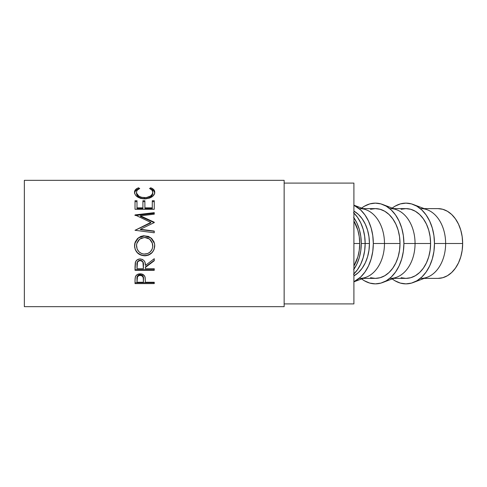 <?xml version="1.0" encoding="UTF-8"?>
<svg xmlns="http://www.w3.org/2000/svg" width="487" height="487" viewBox="0 0 487 487"><rect width="100%" height="100%" fill="white"/><g stroke="black" fill="none" stroke-linecap="round" stroke-linejoin="round"><path stroke-width="0.73" d="M359.729 243.5L353.903 243.5L353.903 183.082L284.146 183.082L353.903 183.082L353.903 303.918L284.146 303.918L353.903 303.918L353.903 243.5L359.729 243.5L359.254 236.694L357.854 230.15L353.903 220.988A34.875 24.66 -90 0 1 359.729 243.5A34.875 24.66 -90 0 1 353.903 266.012L357.854 256.85L359.254 250.306L359.729 243.5M24.35 306.664L284.146 306.664L284.146 180.336L24.35 180.336L24.35 306.664L24.35 180.336L284.146 180.336L284.146 306.664L24.35 306.664M154.251 282.728L154.251 283.598L135.027 283.598L135.069 278.777L135.575 276.324L137.078 274.65L139.769 273.822L141.851 274.011L144.444 275.782L145.175 277.639L145.376 282.253L154.251 282.253L154.251 283.598L135.027 283.598L135.027 282.728L154.251 282.728L135.027 282.728L135.027 280.615L135.027 283.598M154.251 269.713L154.251 268.721L154.251 270.297L135.027 270.297L135.538 261.89L137.017 259.948L139.745 258.95L142.527 259.443L144.322 260.989L145.047 262.584L145.376 265.445L154.251 258.7L154.251 260.758L145.376 267.43L145.376 268.721L154.251 268.721L154.251 270.297L135.027 270.297L135.027 269.713L154.251 269.713L135.027 269.713L135.027 266.766L135.027 270.297M134.576 246.897L135.234 241.978L137.419 238.654L140.706 236.426L143.622 235.745L148.523 236.426L151.798 238.618L154.008 241.869L154.702 244.76L154.032 249.63L151.847 252.887L148.596 255.085L145.71 255.772L140.846 255.097L137.529 252.997L135.307 249.764L134.576 246.897M154.251 222.681L154.251 222.218L140.414 215.826L154.251 222.218L154.251 222.589L140.384 229.274L154.251 231.069L154.251 232.774L135.027 230.284L150.8 222.419L135.027 214.913L154.251 212.661L154.251 214.183L140.414 215.826L140.414 216.429L154.251 222.681L140.414 216.429L140.414 215.826L154.251 214.183L154.251 213.33L135.727 215.455L154.251 213.33M154.251 209.282L154.251 200.717L152.279 200.717L152.279 207.846L144.882 207.846L144.882 200.717L142.91 200.717L142.91 207.846L136.999 207.846L136.999 200.717L135.027 200.717L135.027 209.282L154.251 209.282L135.027 209.282L135.027 200.717L136.999 200.717L136.999 207.846L142.91 207.846L142.91 200.717L144.882 200.717L144.882 207.846L152.279 207.846L152.279 200.717L154.251 200.717L154.251 209.282L154.251 201.642L152.279 201.642L154.251 201.642M138.077 187.976L138.552 187.799L139.708 188.53L137.291 190.125L136.549 191.72L136.646 193.272L138.789 196.036L141.449 197.302L146.301 197.625L150.55 196.005L152.248 194.197L152.772 192.225L151.956 190.1L149.564 188.53L150.708 187.799L153.74 189.632L154.683 191.525L154.562 193.546L152.888 196.145L149.868 197.984L145.455 198.909L140.609 198.404L137.334 196.839L135.605 195.22L134.692 193.43L134.589 191.537L135.514 189.638L138.077 187.976M353.903 273.95A37.073 26.213 -90 0 0 365.165 243.5L361.281 243.5A37.073 26.213 90 0 1 353.903 269.287M413.299 282.503A40.372 28.544 90 0 1 392.224 278.911L395.006 280.798L400.363 283.093L405.933 283.872L411.497 283.093L416.854 280.798L421.791 277.066L426.113 272.044L429.668 265.926L432.304 258.95L433.929 251.377L434.477 243.5L433.929 235.623L432.304 228.05L429.668 221.074L426.113 214.956L421.791 209.934L416.854 206.202L411.497 203.907L405.933 203.128L400.363 203.907L395.006 206.202L392.224 208.089A40.372 28.544 90 0 1 413.299 204.497A40.372 28.544 90 0 1 434.477 243.5L445.635 243.5L434.477 243.5A40.372 28.544 90 0 1 413.299 282.503L427.343 277.194A34.875 24.66 -90 0 0 445.635 243.5L462.65 243.5A34.875 24.66 -90 0 0 437.99 208.625L442.799 209.294L447.425 211.279L451.686 214.499L455.424 218.84L458.492 224.123L460.775 230.15L462.175 236.694L462.65 243.5L462.175 250.306L460.775 256.85L458.492 262.877L455.424 268.16L451.686 272.501L447.425 275.721L442.799 277.706L437.99 278.375A34.875 24.66 -90 0 0 462.65 243.5L445.635 243.5A34.875 24.66 90 0 1 420.975 278.375M382.721 282.503A40.372 28.544 90 0 1 361.646 278.911L364.428 280.798L369.785 283.093L375.355 283.872L380.925 283.093L386.276 280.798L391.213 277.066L395.541 272.044L399.09 265.926L401.726 258.95L403.352 251.377L403.9 243.5L415.058 243.5L403.9 243.5A40.372 28.544 90 0 1 382.721 282.503L396.765 277.194A34.875 24.66 -90 0 0 415.058 243.5L430.593 243.5L430.118 250.306L428.718 256.85L426.435 262.877L423.367 268.16L419.63 272.501L415.368 275.721L410.742 277.706L405.933 278.375A34.875 24.66 -90 0 0 430.593 243.5L415.058 243.5A34.875 24.66 90 0 1 390.397 278.375M353.903 281.839L366.187 277.194A34.875 24.66 -90 0 0 384.48 243.5L400.016 243.5L399.541 250.306L398.141 256.85L395.858 262.877L392.79 268.16L389.052 272.501L384.791 275.721L380.164 277.706L375.355 278.375A34.875 24.66 -90 0 0 400.016 243.5L384.48 243.5A34.875 24.66 90 0 1 359.82 278.375M373.322 243.5A40.372 28.544 90 0 1 353.903 281.754L360.636 277.066L364.964 272.044L368.513 265.926L371.149 258.95L372.774 251.377L373.322 243.5L372.774 235.623L371.149 228.05L368.513 221.074L364.964 214.956L360.636 209.934L353.903 205.246A40.372 28.544 90 0 1 373.322 243.5L384.48 243.5L373.322 243.5M369.438 243.5L365.165 243.5L369.438 243.5A34.875 24.66 -90 0 0 353.903 211.096L358.481 214.499L362.212 218.84L365.28 224.123L367.563 230.15L368.963 236.694L369.438 243.5L368.963 250.306L367.563 256.85L365.28 262.877L362.212 268.16L358.481 272.501L353.903 275.904A34.875 24.66 -90 0 0 369.438 243.5M359.82 208.625A34.875 24.66 90 0 1 384.48 243.5A34.875 24.66 -90 0 0 366.187 209.806L353.903 205.161M400.016 243.5A34.875 24.66 -90 0 0 375.355 208.625L380.164 209.294L384.791 211.279L389.052 214.499L392.79 218.84L395.858 224.123L398.141 230.15L399.541 236.694L400.016 243.5M403.9 243.5L403.352 235.623L401.726 228.05L399.09 221.074L395.541 214.956L391.213 209.934L386.276 206.202L380.925 203.907L375.355 203.128L369.785 203.907L364.428 206.202L361.646 208.089A40.372 28.544 90 0 1 382.721 204.497A40.372 28.544 90 0 1 403.9 243.5M363.058 278.375L375.355 278.375L370.54 277.706M370.54 209.294L375.355 208.625L363.058 208.625M390.397 208.625A34.875 24.66 90 0 1 415.058 243.5A34.875 24.66 -90 0 0 396.765 209.806L382.721 204.497M430.593 243.5A34.875 24.66 -90 0 0 405.933 208.625L410.742 209.294L415.368 211.279L419.63 214.499L423.367 218.84L426.435 224.123L428.718 230.15L430.118 236.694L430.593 243.5M420.975 208.625A34.875 24.66 90 0 1 445.635 243.5A34.875 24.66 -90 0 0 427.343 209.806L413.299 204.497M393.636 278.375L405.933 278.375L401.118 277.706M401.118 209.294L405.933 208.625L393.636 208.625M353.903 217.713A37.073 26.213 90 0 1 361.281 243.5L365.165 243.5A37.073 26.213 -90 0 0 353.903 213.05M353.513 212.673L357.488 217.287L360.745 222.9L363.168 229.31L364.66 236.268L365.165 243.5L364.66 250.732L363.168 257.69L360.745 264.1L357.488 269.713L353.513 274.327M353.605 217.287L356.861 222.9L359.284 229.31L360.776 236.268L361.281 243.5L360.776 250.732L359.284 257.69L356.861 264.1L353.605 269.713M143.902 254.08L147.859 253.502L150.471 251.663L152.206 248.979L152.741 246.629L152.194 242.629L150.477 239.872L147.811 238.033L145.443 237.449L141.455 238.04L138.813 239.902L137.103 242.648L136.543 245.01L137.121 248.991L138.874 251.7L141.54 253.514L143.902 254.08M141.79 260.667L142.928 261.854L143.434 264.983C143.781 262.371 142.691 260.788 140.165 260.235L140.165 260.606C142.691 261.19 143.781 262.81 143.434 265.458L143.403 268.721L142.928 262.262L141.796 261.05L140.165 260.606L138.57 261.056L137.462 262.243L136.999 268.721L143.403 268.721L136.999 268.721L136.999 265.378C136.634 262.767 137.687 261.178 140.165 260.606L140.165 260.235C137.693 260.782 136.64 262.335 136.999 264.904L137.492 261.775M143.403 282.253L143.227 277.432L141.808 275.697L139.373 275.405L137.486 276.701L136.999 282.253L143.403 282.253L136.999 282.253L136.999 279.416C136.658 277.164 137.724 275.8 140.189 275.313L140.189 274.625C137.73 275.082 136.664 276.421 136.999 278.637L137.486 275.983L139.373 274.717L140.189 274.625L140.189 275.313C142.703 275.819 143.787 277.231 143.446 279.538L143.403 282.253M152.632 244.188L152.772 245.825C152.376 250.848 149.692 253.611 144.712 254.117C139.69 253.642 136.957 250.878 136.506 245.825L136.652 244.194M136.823 243.494L139.684 239.093L144.627 237.419L149.619 239.093L152.474 243.506M143.434 264.983L143.434 265.452M143.446 278.759L143.446 278.747C143.787 276.482 142.697 275.106 140.189 274.625L141.808 274.997L142.941 276.032L143.446 279.532M134.534 193.345C134.515 191.403 135.855 189.954 138.552 189.011L135.514 190.807L134.546 193.004M136.537 193.887L136.506 193.412C136.865 196.511 139.58 198.282 144.657 198.726L141.449 198.306L138.789 197.071L137.078 195.317L136.537 193.887M145.485 198.702L144.657 198.726C149.777 198.27 152.48 196.474 152.772 193.339L152.248 195.269L150.55 197.034L147.884 198.3L145.485 198.702M152.723 192.791L152.772 193.339M154.726 192.992L153.74 190.807L150.708 189.011C153.399 189.96 154.744 191.403 154.744 193.333M136.999 201.642L135.027 201.642L136.999 201.642M142.91 208.619L136.999 208.619L142.91 208.619L142.91 207.846L142.91 208.619M144.882 201.642L142.91 201.642L144.882 201.642M152.279 208.619L144.882 208.619L152.279 208.619L152.279 207.846L152.279 208.619M150.8 222.876L135.027 230.339L150.8 222.876L150.8 222.419L150.8 222.876M154.251 231.337L140.384 229.584L154.251 231.337L154.251 232.774L135.027 230.284L150.8 222.419L135.027 214.913L154.251 212.661L154.251 214.183M154.014 241.911L151.792 238.721L148.511 236.572L143.628 235.915L140.713 236.585L137.413 238.764L135.228 242.015L134.698 243.902M154.513 243.5L150.927 237.839L144.627 235.872L150.921 237.96L154.513 243.5L154.744 245.758C154.215 251.901 150.873 255.249 144.724 255.815L148.596 254.829L151.847 252.68M152.486 251.998L154.032 249.496L154.744 245.704C154.215 251.718 150.879 254.999 144.724 255.547C138.545 255.066 135.149 251.834 134.534 245.856L135.307 249.63L137.529 252.79L140.846 254.847L144.724 255.815C138.545 255.328 135.149 252.023 134.534 245.911L134.777 243.5L138.332 237.954L144.627 235.872L138.338 237.826L134.777 243.5M154.251 260.387L154.251 258.7L154.251 260.758L145.376 267.43L145.376 266.913L154.251 260.387L145.376 266.913L145.376 268.721L154.251 268.721M137.931 261.184L139.331 260.344L141.029 260.344M138.552 189.011L138.552 187.799C135.855 188.767 134.515 190.247 134.534 192.231C134.96 196.133 138.296 198.367 144.523 198.933L151.378 197.241C153.691 195.768 154.811 194.094 154.744 192.219C154.744 190.247 153.399 188.773 150.708 187.799L150.708 189.011L150.708 187.799L149.564 188.53C151.676 189.4 152.741 190.63 152.772 192.225C152.486 195.427 149.783 197.259 144.657 197.728L144.657 198.726L144.657 197.728C139.58 197.278 136.859 195.47 136.506 192.298L136.506 193.412L136.506 192.298C136.5 190.66 137.565 189.4 139.708 188.53L138.552 187.799L138.552 189.011M152.279 207.846L152.279 200.717M144.882 207.846L144.882 200.717M136.999 207.846L136.999 208.619L136.999 207.846M135.027 209.282L135.027 200.717M135.027 215.534L135.027 214.913M154.251 222.218L154.251 222.589L140.384 229.274L140.384 229.584L140.384 229.274L154.251 231.069L154.251 232.774M154.251 258.7L145.376 265.445C145.625 261.677 143.89 259.51 140.165 258.938C137.596 259.054 135.97 260.295 135.289 262.663L135.027 266.766M154.251 282.253L145.376 282.253L145.059 277.121C144.371 274.985 142.746 273.883 140.183 273.81C137.675 273.883 136.056 274.942 135.313 276.987L135.027 280.615M424.214 278.375L437.99 278.375M424.214 208.625L437.99 208.625"/></g></svg>
